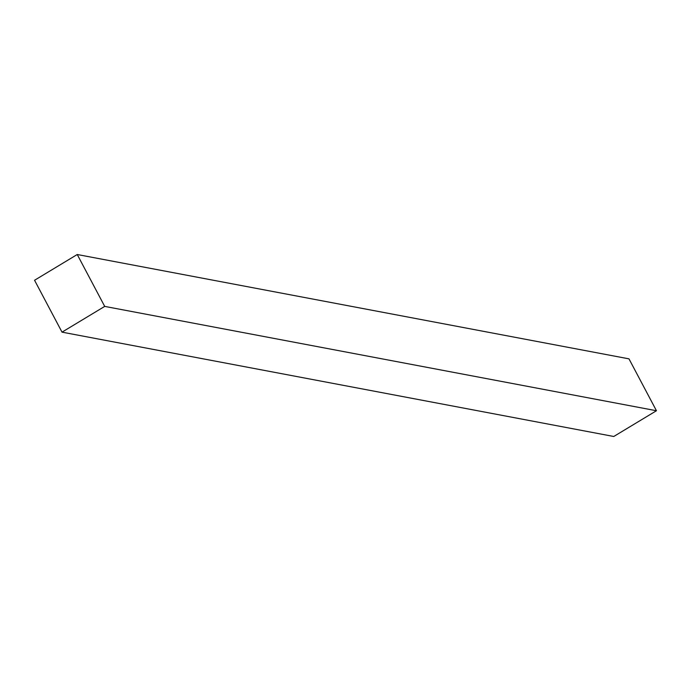 <?xml version="1.0" encoding="UTF-8"?>
<svg xmlns="http://www.w3.org/2000/svg" width="691" height="691" viewBox="0 0 691 691"><rect width="100%" height="100%" fill="white"/><g stroke="black" fill="none" stroke-linecap="round" stroke-linejoin="round"><path stroke-width="1.04" d="M77.237 254.513L34.55 280.261L62.017 332.146L613.763 436.487L656.45 410.739L628.983 358.854L77.237 254.513L104.704 306.398L656.45 410.739M62.017 332.146L104.704 306.398"/></g></svg>
